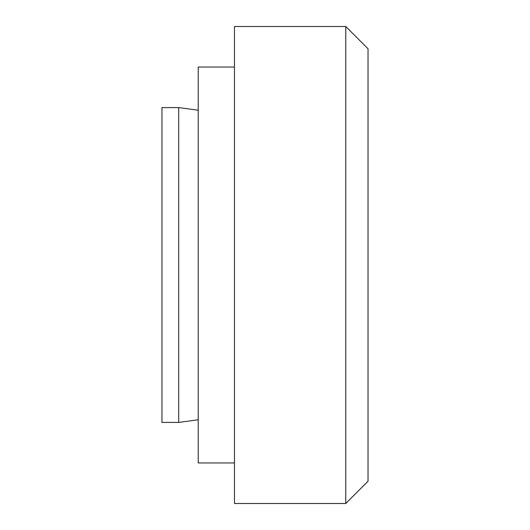 <?xml version="1.0" encoding="UTF-8"?>
<svg xmlns="http://www.w3.org/2000/svg" width="530" height="530" viewBox="0 0 530 530"><rect width="100%" height="100%" fill="white"/><g stroke="black" fill="none" stroke-linecap="round" stroke-linejoin="round"><path stroke-width="0.79" d="M198.22 110.214L178.703 107.59L161.968 107.59L161.968 422.41L178.703 422.41L198.22 419.786M178.703 107.59L178.703 422.41M234.472 462.955L198.22 462.955L198.22 67.045L234.472 67.045M345.772 26.5L234.472 26.5L234.472 503.5L345.772 503.5L368.032 481.24L368.032 48.76L345.772 26.5L345.772 503.5"/></g></svg>
